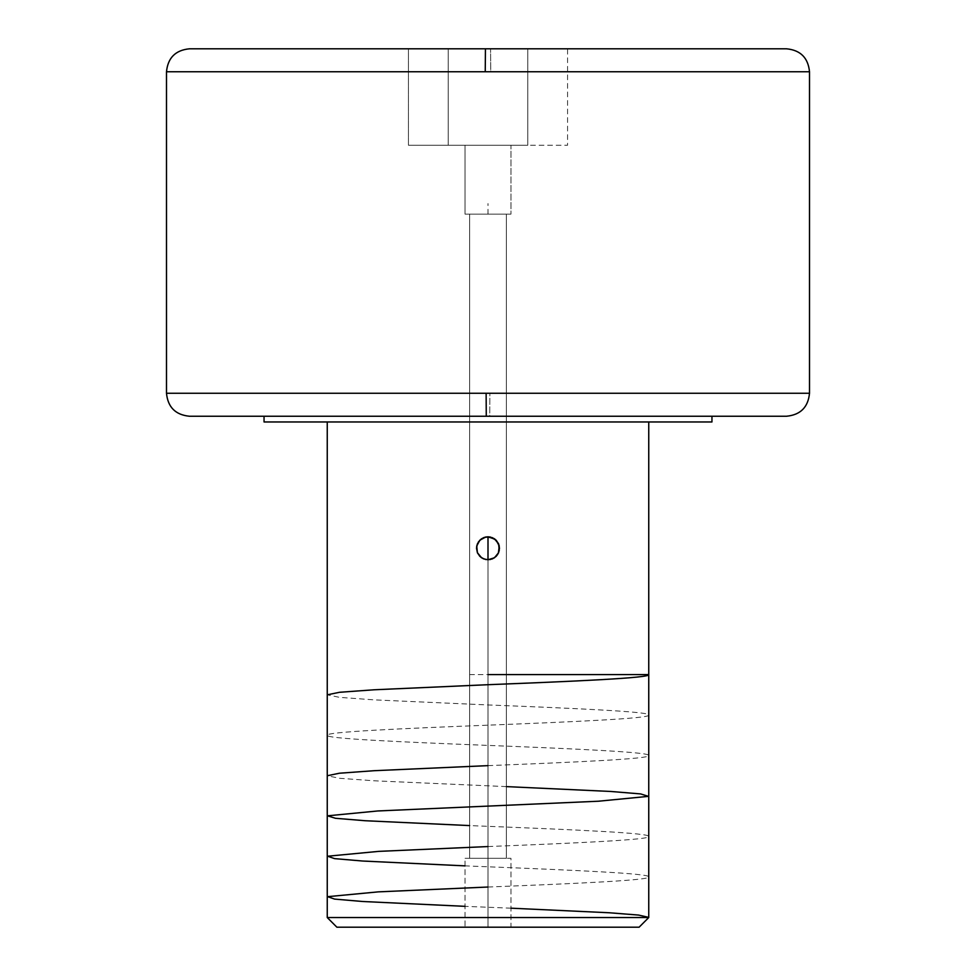 <?xml version="1.0" encoding="UTF-8"?>
<svg xmlns="http://www.w3.org/2000/svg" width="976" height="976" viewBox="0 0 976 976"><rect width="100%" height="100%" fill="white"/><g stroke="black" fill="none" stroke-linecap="round" stroke-linejoin="round"><path stroke-width="0.73" stroke-dasharray="4.88 3.66" d="M809.507 393.267L489.867 393.267L489.732 416.24L786.546 416.24L489.732 416.24L489.867 393.267L166.493 393.267L809.507 393.267M190.771 48.8L786.534 48.8L490.562 48.8L490.757 71.76L809.507 71.76L490.757 71.76L490.562 48.8L189.466 48.8L485.438 48.8M465.04 858.307L510.96 858.307L510.96 927.2L465.04 927.2L465.04 858.307L510.96 858.307L465.04 858.307L465.04 927.2L510.96 927.2L510.96 858.307L465.04 858.307M648.747 421.974L264.045 421.974L648.747 421.974M469.627 214.147L506.373 214.147L506.373 858.307L469.627 858.307L469.627 214.147L510.96 214.147L465.04 214.147L465.04 145.253L510.96 145.253L510.96 214.147L510.96 145.253L465.04 145.253L510.96 145.253L465.04 145.253L465.04 214.147L510.96 214.147L469.627 214.147L469.627 858.307L506.373 858.307L506.373 214.147L469.627 214.147M476.727 546.133L476.52 548.183M477.423 543.815L481.546 538.789M479.118 541.009L478.46 541.9M711.955 416.24L264.045 416.24L711.955 416.24M166.493 71.76L490.757 71.76L166.493 71.76M448.228 48.8L567.556 48.8L408.444 48.8L408.444 145.253L448.228 145.253L448.228 48.8L448.228 145.253L527.772 145.253L527.772 48.8L448.228 48.8L527.772 48.8L527.772 145.253L567.556 145.253L567.556 48.8L527.772 48.8L567.556 48.8L567.556 145.253L527.772 145.253L527.772 48.8L527.772 145.253L448.228 145.253L448.228 48.8L448.228 145.253L408.444 145.253L408.444 48.8L448.228 48.8M486.268 416.24L189.466 416.24M527.772 145.253L408.444 145.253L527.772 145.253M465.04 214.147L483.523 214.147L465.04 214.147M498.797 544.364L494.344 538.715M499.48 548.28L499.248 545.999M496.101 556.418L494.442 557.784M498.577 552.745L496.137 556.381M477.41 552.721L477.179 552.111M481.571 557.796L477.423 552.758M648.747 917.55L327.253 917.55L648.747 917.55M506.373 858.307L469.627 858.307L506.373 858.307M639.109 927.2L336.891 927.2L639.109 927.2M510.96 927.2L465.04 927.2L510.96 927.2M488 214.147L488 203.545M488 559.76L488 927.2L488 559.76M488 765.635C573.876 762.256 650.724 758.913 648.747 755.509C650.821 752.142 574.034 748.775 488 745.396C401.587 742.004 325.228 738.673 327.253 735.27C325.179 731.902 402.149 728.535 488 725.168C573.998 721.801 651.431 718.385 648.747 715.03C651.224 711.699 573.473 708.283 488 704.94L374.479 699.89L339.587 697.364L327.253 694.827M506.373 786.607L374.272 780.8L339.502 778.275L327.253 775.749M488 846.558C573.449 843.215 651.224 839.787 648.747 836.456C650.98 833.065 573.693 829.685 488 826.33L469.627 825.586M488 887.025C573.18 883.683 651.297 880.267 648.747 876.912C651.029 873.544 574.181 870.177 488 866.786L465.04 865.871M510.96 908.18L465.04 906.338M469.627 674.587L648.747 674.587"/><path stroke-width="1.46" d="M489.732 416.24L786.546 416.24L486.268 416.24L486.133 393.267L809.507 393.267L809.507 71.76L485.243 71.76L485.438 48.8L786.534 48.8L490.562 48.8M327.253 917.55L336.891 927.2L639.109 927.2L648.747 917.55L327.253 917.55L648.747 917.55L648.747 421.974L648.747 917.55L639.109 927.2L336.891 927.2L327.253 917.55L327.253 421.974L327.253 917.55M485.767 537.02L490.245 537.02L494.393 538.74L498.614 543.888L499.261 550.537L497.54 554.673L494.368 557.833L490.233 559.541L485.755 559.541L481.607 557.821L477.386 552.672L476.739 546.035L478.46 541.887L481.632 538.728L485.767 537.02L479.85 540.192L476.739 546.011L477.569 543.498M496.272 556.247L498.577 552.745L499.48 548.292L498.602 552.684L494.442 557.784L488 559.76L492.477 558.858L496.137 556.381L492.392 558.894L488 559.76L483.523 558.858L488 559.76L483.596 558.882L479.875 556.393L483.584 558.882M477.654 553.258L476.52 548.305L477.423 552.758L479.875 556.393L477.386 552.672L476.52 548.28L477.398 543.876L479.887 540.155L483.608 537.678L488 536.8L485.694 537.032L492.404 537.678L496.125 540.167L490.306 537.032L488 536.8L495.064 539.24M711.955 421.974L711.955 416.24L711.955 421.974L264.045 421.974L711.955 421.974M264.045 416.24L264.045 421.974L264.045 416.24M809.507 393.267L809.507 71.76L166.493 71.76L166.493 393.267L809.507 393.267C808.14 407.212 800.491 414.873 786.546 416.24L189.454 416.24L486.268 416.24L486.133 393.267L166.493 393.267L166.493 71.76C167.86 57.816 175.509 50.166 189.454 48.8L485.438 48.8L485.243 71.76L166.493 71.76M809.507 71.76C808.14 57.816 800.491 50.166 786.546 48.8L190.771 48.8M498.394 543.388L499.248 545.999L496.137 540.179L498.614 543.888L499.48 548.219M499.261 546.023L498.358 553.246M480.802 539.338L483.559 537.691M483.51 537.715L485.694 537.032M476.52 548.305L476.739 546.011M483.559 558.87L480.948 557.345M488 536.8L488 559.76L488 536.8M327.253 694.827L339.514 692.289L374.15 689.776L488 684.701C573.9 681.333 651.053 677.954 648.747 674.587L488 674.587M327.253 775.749L339.416 773.224L374.198 770.698L488 765.635M469.627 825.586L364.987 820.718L335.427 818.278L327.533 815.826L377.834 810.958L598.373 801.223L648.479 796.355L640.598 793.915L610.952 791.475L506.373 786.607M465.04 865.871L362.633 861.027L334.536 858.624L327.655 856.22L378.639 851.377L488 846.558M465.04 906.338L362.584 901.495L334.573 899.091L327.655 896.676L378.212 891.869L488 887.025M648.747 917.367L638.621 915.073L609.317 912.767L510.96 908.18M166.493 393.267C167.86 407.212 175.509 414.873 189.454 416.24"/></g></svg>
